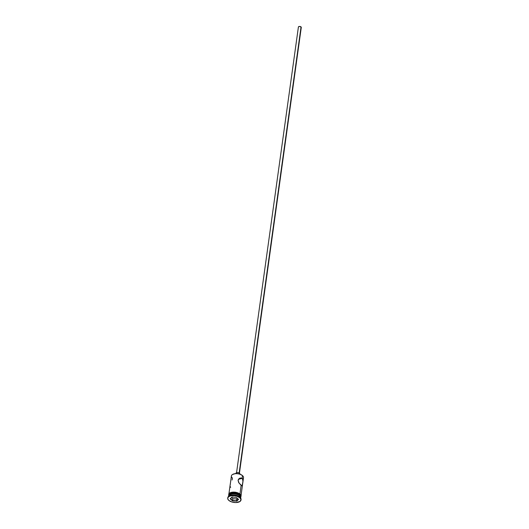 <?xml version="1.0" encoding="UTF-8"?>
<svg xmlns="http://www.w3.org/2000/svg" width="529" height="529" viewBox="0 0 529 529"><rect width="100%" height="100%" fill="white"/><g stroke="black" fill="none" stroke-linecap="round" stroke-linejoin="round"><path stroke-width="0.79" d="M242.547 475.67A5.885 2.949 -172.1 0 0 242.467 475.591A5.885 2.949 -172.1 0 0 242.328 475.465L242.494 475.624A6.117 3.068 7.9 0 1 242.639 475.75A6.117 3.068 7.9 0 1 242.58 479.016L242.58 479.016M239.439 473.118L301.285 27.402A1.455 0.727 -172.1 0 0 301.047 26.913L239.154 472.952L301.047 26.913A1.455 0.727 -172.1 0 0 299.474 26.45A1.455 0.727 -172.1 0 0 298.402 26.999L236.556 472.721M239.882 474.163L239.915 473.911A2.037 1.025 -172.1 0 0 239.577 473.23L239.465 474.037L239.577 473.23A2.037 1.025 -172.1 0 0 237.376 472.582A2.037 1.025 -172.1 0 0 235.874 473.349L235.841 473.6M242.831 482.593L242.342 485.807L241.138 485.41L239.948 493.96L241.138 485.41L238.632 482.455L238.076 480.272L238.672 479.01L240.384 478.018L241.601 478.11L242.507 478.89L242.956 481.364L242.123 485.986L239.082 483.142L238.076 480.272L239.465 478.361L241.601 478.11L242.11 478.414L238.46 479.287L242.11 478.414L242.923 480.2L242.831 482.6L243.512 477.667A6.117 3.068 -172.1 0 0 242.494 475.624L242.11 478.414L242.494 475.624A6.117 3.068 -172.1 0 0 235.888 473.68A6.117 3.068 -172.1 0 0 231.391 475.981L230.208 484.862M230.379 486.733L230.657 487.341M230.823 480.425L230.234 484.458M239.69 495.904A5.766 2.896 -172.1 0 0 239.571 495.785A5.766 2.896 -172.1 0 0 239.432 495.666L239.683 495.898A6.117 3.068 7.9 0 1 239.822 496.023A6.117 3.068 7.9 0 1 240.675 498.073M239.822 497.154A6.117 3.068 -172.1 0 0 239.683 497.022A6.117 3.068 -172.1 0 0 239.544 496.896L239.954 497.28A6.698 3.359 7.9 0 1 240.106 497.419A6.698 3.359 7.9 0 1 241.019 499.766L239.882 497.776A6.698 3.359 7.9 0 1 240.999 500.017A6.698 3.359 7.9 0 1 236.079 502.543A6.698 3.359 7.9 0 1 228.839 500.414L231.834 501.968L235.683 502.55L239.908 501.538L241.019 499.773M232.138 479.982L232.41 478.031A6.117 3.068 7.9 0 1 232.76 474.374A6.117 3.068 7.9 0 1 242.494 475.624L242.871 476.034M240.741 497.637L240.88 496.638A6.117 3.068 -172.1 0 0 239.862 494.595L239.723 495.594A6.117 3.068 7.9 0 1 240.741 497.637A6.117 3.068 7.9 0 1 240.715 497.789M240.682 498.08L240.702 497.941A6.117 3.068 -172.1 0 0 239.683 495.898L239.544 496.896L239.683 495.898A6.117 3.068 -172.1 0 0 233.071 493.954A6.117 3.068 -172.1 0 0 228.581 496.255L228.561 496.4A6.117 3.068 7.9 0 1 229.95 494.655A6.117 3.068 7.9 0 1 239.683 495.898L237.852 494.701L234.664 493.881L232.476 493.881L229.91 494.694M240.999 500.017L241.072 499.515A6.698 3.359 -172.1 0 0 239.954 497.28L239.882 497.776L236.893 496.228L234.34 495.706L230.651 495.904L228.819 496.652L227.834 497.769L227.84 499.092L228.839 500.414A6.698 3.359 7.9 0 1 227.728 498.173A6.698 3.359 7.9 0 1 232.648 495.647A6.698 3.359 7.9 0 1 239.882 497.776L239.954 497.28A6.698 3.359 -172.1 0 0 232.714 495.151A6.698 3.359 -172.1 0 0 227.794 497.677L227.728 498.173M239.214 493.537L240.133 494.112L239.908 494.589L239.981 494.086A6.176 3.095 -172.1 0 0 233.11 492.129A6.176 3.095 -172.1 0 0 228.759 494.661M228.773 495.693A6.176 3.095 7.9 0 1 232.548 492.664A6.176 3.095 7.9 0 1 239.908 494.589L240.834 495.805L240.497 497.571M232.615 474.48L235.226 473.647L237.461 473.653L239.703 474.103L242.328 475.465A5.885 2.949 -172.1 0 0 232.965 474.268A5.885 2.949 -172.1 0 0 232.866 474.328M232.013 497.075L236.212 497.366L238.559 499.383L236.714 501.115L232.515 500.831L230.161 498.807L232.013 497.075L230.161 498.807L232.515 500.831L232.905 498.721L236.84 498.992L236.589 500.784L232.661 500.52L230.459 498.629L232.105 497.081L230.161 498.807L232.515 500.831L236.714 501.115L236.84 498.992L237.448 498.424L236.84 498.992L232.905 498.721L232.661 500.52L236.714 501.115L238.559 499.383L236.212 497.366L232.013 497.075M229.566 495.785A6.117 3.068 7.9 0 1 239.544 496.896A6.117 3.068 -172.1 0 0 229.811 495.653L229.288 495.918A6.698 3.359 7.9 0 1 239.954 497.28L239.544 496.896M228.607 496.182L229.064 495.045L230.373 494.172L233.481 493.643L235.848 493.888L239.723 495.594L240.635 496.804L240.642 498.007M239.968 496.222L239.432 495.666A5.766 2.896 -172.1 0 0 230.254 494.489A5.766 2.896 -172.1 0 0 230.108 494.575M228.607 496.109A6.117 3.068 7.9 0 1 228.621 495.957A6.117 3.068 7.9 0 1 233.11 493.65A6.117 3.068 7.9 0 1 239.723 495.594L239.862 494.595A6.117 3.068 -172.1 0 0 233.249 492.651A6.117 3.068 -172.1 0 0 228.759 494.959L228.621 495.957M228.806 495.799L228.799 494.575L229.712 493.544L232.456 492.678L237.151 493.154L239.908 494.589M240.893 496.42L240.424 495.19L239.101 494.053L234.803 492.711L230.512 493.173L229.202 494.046L228.746 495.184M241.026 495.924L240.9 495.303M238.281 493.054L233.673 492.115M232.529 492.175L230.538 492.651M229.778 493.048L228.872 494.079L228.878 495.296M239.763 478.216L240.384 478.018M230.333 483.632L228.951 493.603M230.776 480.557L230.644 481.416M227.781 497.928A6.698 3.359 7.9 0 1 229.288 495.918M242.513 484.809L241.072 495.283M235.914 473.627L236.463 472.754L237.891 472.595L239.326 473.045L239.921 473.832M298.429 27.197L298.64 26.668L299.837 26.463L301.292 27.349M231.576 497.577L232.905 498.721L231.576 497.577M238.314 499.171L236.589 500.784L238.314 499.171M240.106 497.419L239.683 497.022M228.64 495.818L228.812 493.769L230.155 492.737L231.834 492.228L235.392 492.201L240.133 494.112L241.145 495.461L240.761 497.498"/></g></svg>
